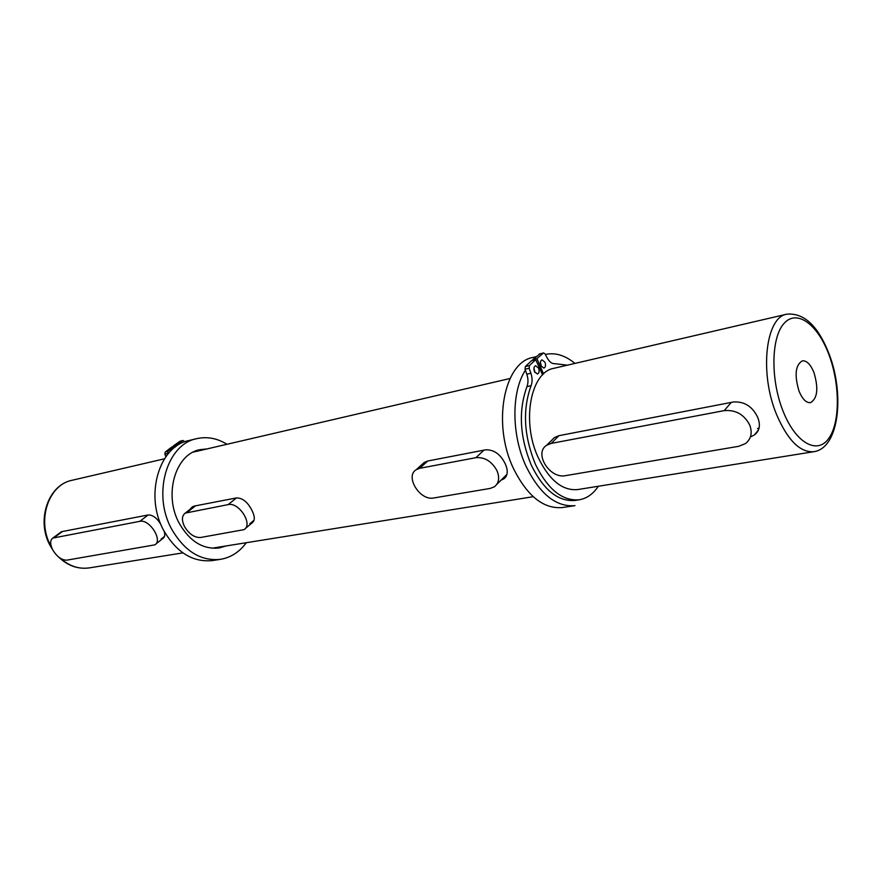 <?xml version="1.0" encoding="UTF-8"?>
<svg xmlns="http://www.w3.org/2000/svg" width="882" height="882" viewBox="0 0 882 882"><rect width="100%" height="100%" fill="white"/><g stroke="black" fill="none" stroke-linecap="round" stroke-linejoin="round"><path stroke-width="1.32" d="M813.932 372.458C810.547 364.321 806.666 360.44 802.3 360.837C795.377 365.082 794.285 375.192 799.037 391.156C802.422 399.182 806.247 403.008 810.525 402.655C817.515 398.443 818.65 388.378 813.932 372.458M538.34 457.846C549.42 480.37 562.54 490.943 577.699 489.565L813.843 451.694C800.106 452.72 787.659 440.294 776.513 414.397C759.204 373.009 765.686 317.035 786.821 314.179L553.874 368.312C530.556 371.983 521.207 421.905 538.34 457.846M551.206 443.403L546.752 445.201C533.5 453.083 549.751 479.191 565.594 475.641L738.774 446.303L745.488 443.558C751.089 439.038 752.533 432.93 749.821 425.256C744.254 414.507 735.72 409.634 724.232 410.626L551.206 443.403L558.945 435.675L733.537 401.972C744.606 401.365 752.721 406.635 757.892 417.792C760.681 425.311 759.534 431.011 754.441 434.903L751.1 436.612M164.096 531.151C165.243 534.668 164.879 537.083 162.994 538.406M419.667 468.32L416.282 469.665C404.595 476.302 420.008 501.119 433.779 497.977L490.205 488.419L494.339 486.809C498.98 483.16 499.851 477.757 496.952 470.602C491.748 461.341 484.747 457.019 475.96 457.659L419.667 468.32L427.759 460.999L485.629 449.82C493.964 449.544 500.513 454.23 505.265 463.888C508.319 470.845 507.812 475.872 503.721 478.948L501.108 480.117M189.917 509.432L192.309 506.863L194.36 506.048L236.464 497.922C242.44 497.9 247.555 501.968 251.822 510.127C254.975 516.279 255.096 520.523 252.175 522.861M52.788 538.086L139.797 521.339C149.422 518.803 163.236 540.556 154.791 544.867L66.845 560.147C61.839 560.257 57.198 556.961 52.942 550.247C49.965 544.426 49.91 540.368 52.788 538.086L61.52 531.692L148.121 514.978C152.718 514.812 156.985 517.999 160.943 524.525M757.572 428.608L759.104 427.913M427.759 460.999L424.264 462.444L422.07 464.417M61.497 531.692L58.267 534.073M558.945 435.675L554.37 437.615L551.217 440.757M536.201 356.648L532.993 357.43C503.909 362.193 491.991 424.066 513.478 468.529C527.293 496.18 543.632 509.179 562.484 507.536L574.987 505.64C556.189 507.271 539.872 494.152 526.047 466.28C511.351 434.826 511.284 391.729 525.396 370.186M574.932 363.417C565.086 355.292 555.219 352.304 545.308 354.454M533.952 368.103L534.977 372.601M534.503 371.719C533.478 368.654 533.831 366.647 535.561 365.721L538.538 368.037C539.552 371.102 539.2 373.097 537.469 374.023L534.503 371.719M540.412 362.293L541.416 366.647M540.964 365.81C539.949 362.767 540.302 360.782 542 359.867L544.955 362.171C545.958 365.214 545.616 367.199 543.907 368.114L540.964 365.81M598.327 486.258C593.189 493.975 586.839 498.473 579.265 499.774C562.429 501.241 547.832 489.466 535.473 464.428C523.853 436.028 522.398 409.777 531.096 385.677C532.474 382.005 532.408 377.86 530.909 373.262L529.156 368.268L529.443 365.578L535.694 359.669L531.603 360.65L525.341 366.559L525.055 369.238L526.808 374.222C528.307 378.808 528.362 382.931 526.973 386.603C518.252 410.659 519.707 436.855 531.306 465.178C543.654 490.149 558.262 501.891 575.119 500.414L579.265 499.774M543.521 373.957L536.918 358.566L543.588 352.943L545.021 353.903L547.38 358.246C549.596 362.105 552.099 363.913 554.877 363.693L567.413 365.17M535.694 359.669L542.595 374.861M536.918 358.566L532.827 359.547L539.883 353.936M533.136 360.286L532.827 359.547M200.501 537.502C194.426 537.711 189.112 534.095 184.559 526.631C181.538 520.336 181.758 515.827 185.22 513.115L228.14 504.603C239 501.781 253.421 524.669 243.983 529.652L200.501 537.502M215.142 548.306L218.086 547.237M207.016 448.916L199.872 449.677C175.22 454.065 163.302 495.199 179.454 523.676C189.928 541.548 203.18 549.64 219.188 547.954L226.046 545.958M226.983 444.274C217.115 438.211 207.016 436.336 196.697 438.663C166.632 444.219 152.046 494.681 171.935 529.608C184.768 551.382 200.92 561.294 220.412 559.342C230.819 557.589 239.452 552.044 246.287 542.717M196.697 438.663L188.847 440.559C158.804 446.116 144.196 496.312 164.03 531.019C176.819 552.661 192.96 562.507 212.43 560.555L220.412 559.342M199.167 450.746L196.036 450.856M165.882 456.689L164.868 454.153L165.276 451.992L171.957 446.92L174.515 446.303L175.011 447.218M167.723 454.296L167.834 451.386L174.515 446.303M173.556 446.535L173.258 445.972L175.816 445.355L182.938 440.46L184.79 441.794M173.258 445.972L180.016 441.243L182.938 440.46M176.29 446.281L175.816 445.355M51.354 546.708L51.365 546.719C36.239 521.516 48.245 484.637 72.092 480.271L164.438 458.816M60.604 558.449C69.457 566.2 79.027 569.353 89.314 567.887C77.991 569.43 67.716 565.77 58.466 556.906M783.084 411.188C795.575 442.985 817.14 454.936 828.65 438.563C840.337 422.632 840.127 383.769 828.661 353.969C817.36 323.959 796.644 308.909 783.944 323.518C771.066 337.663 770.416 379.624 783.084 411.188M164.515 536.388L161.086 539.1M254.093 520.171L249.804 523.732M724.232 410.626L731.277 402.401M475.96 457.659L483.92 450.151M529.443 365.578L525.341 366.559M529.156 368.268L525.055 369.238M530.909 373.262L526.808 374.222M531.096 385.677L526.973 386.603M543.246 353.12L539.167 354.112M54.199 537.557L62.457 531.515M139.797 521.339L148.121 514.978M228.14 504.603L236.464 497.922M187.205 512.365L195.528 505.827M165.276 451.992L167.834 451.386M164.868 454.153L167.426 453.546M180.016 441.243L182.574 440.625M52.799 550.004L50.759 546.675C35.699 521.67 47.661 484.88 72.092 480.271M813.843 451.694C839.455 448.023 844.68 393.637 828.915 353.528M89.314 567.887L182.883 552.882M212.022 548.207L533.213 496.698M505.904 476.787L503.721 478.948M155.629 544.205L162.916 538.45M245.119 528.704L252.087 522.905M758.52 429.843L754.441 434.903M193.18 452.135L510.028 378.499M828.65 352.855C817.746 325.568 803.811 312.669 786.821 314.179M546.752 445.201L554.37 437.615M416.282 469.665L424.253 462.444M496.775 484.394L506.952 474.362M543.588 352.943L539.508 353.925M185.22 513.115L194.183 506.092"/></g></svg>
